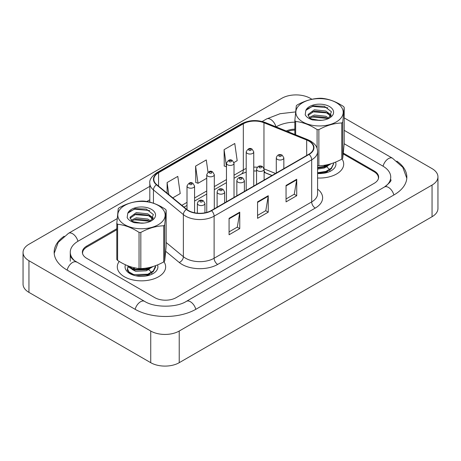 <?xml version="1.0" encoding="UTF-8"?>
<svg xmlns="http://www.w3.org/2000/svg" width="461" height="461" viewBox="0 0 461 461"><rect width="100%" height="100%" fill="white"/><g stroke="black" fill="none" stroke-linecap="round" stroke-linejoin="round"><path stroke-width="0.69" d="M271.944 175.526L264.424 172.489A20.146 11.629 0 0 0 264.118 172.368M119.226 261.433A24.174 13.957 0 0 0 117.301 266.89A24.174 13.957 0 0 0 124.384 276.756A24.174 13.957 0 0 0 150.724 279.781A24.174 13.957 0 0 0 165.649 266.89A24.174 13.957 0 0 0 163.943 261.739A24.174 13.957 0 0 1 165.649 266.89A24.174 13.957 0 0 1 150.724 279.781A24.174 13.957 0 0 1 124.384 276.756A24.174 13.957 0 0 1 117.301 266.89A24.174 13.957 0 0 1 119.226 261.433M308.841 141.066A16.118 9.306 180 0 1 313.561 147.647A16.118 9.306 180 0 1 308.841 154.228L211.271 210.556A16.118 9.306 180 0 1 186.676 209.317L156.757 184.648A16.118 9.306 180 0 1 153.841 179.312A16.118 9.306 180 0 1 158.561 172.731L243.327 123.796A16.118 9.306 180 0 1 263.963 122.753L306.692 140.023A16.118 9.306 180 0 1 308.841 141.066M309.124 140.905A16.515 9.537 0 0 0 306.922 139.833L264.193 122.563A16.515 9.537 0 0 0 243.039 123.629L158.279 172.57A16.515 9.537 0 0 0 156.429 184.78L186.348 209.45A16.515 9.537 0 0 0 211.553 210.723L309.124 154.389A16.515 9.537 0 0 0 309.124 140.905M229.077 218.33L229.077 234.776L239.76 228.61L239.76 212.164L229.077 218.33M229.077 231.86L237.306 227.106L239.714 212.705A4.028 2.328 -120 0 0 239.76 212.164M237.231 227.152L239.76 228.61M286.05 185.437L286.05 201.883L296.734 195.712L296.734 179.266L286.05 185.437M286.05 198.962L294.279 194.214L296.688 179.813A4.028 2.328 -120 0 0 296.734 179.266M294.204 194.254L296.734 195.712M257.561 201.883L257.561 218.33L268.244 212.164L268.244 195.712L257.561 201.883M257.561 215.408L265.79 210.66L268.204 196.259A4.028 2.328 -120 0 0 268.244 195.712M265.72 210.7L268.244 212.164M317.589 178.004A24.174 13.957 0 0 0 343.699 164.093A24.174 13.957 0 0 0 341.987 158.941A24.174 13.957 0 0 1 343.699 164.093A24.174 13.957 0 0 1 317.589 178.004M378.32 178.931A15.109 8.724 0 0 0 378.429 177.871A15.109 8.724 0 0 0 374.009 171.699L343.307 153.974M294.85 130.094A15.109 8.724 0 0 0 287.468 131.477M116.806 229.734L86.991 246.946A15.109 8.724 0 0 0 82.571 253.112A15.109 8.724 0 0 0 82.623 253.838M233.946 162.549L237.185 160.682L234.776 143.492L224.092 149.664L224.265 166.012M172.783 197.861L180.211 193.574L177.796 176.39L167.113 182.556L167.113 193.188M208.003 172.189L206.286 159.944L195.602 166.11L195.775 182.458M195.602 166.11L198.017 183.294L206.747 178.251M198.017 183.294L195.602 182.395M226.472 166.836L224.092 165.943M224.092 149.664L226.472 166.646M167.113 182.556L168.801 194.577M116.806 228.708L86.777 246.041A15.109 8.724 0 0 0 82.358 252.207A15.109 8.724 0 0 0 86.777 258.379L154.792 297.645A15.109 8.724 0 0 0 176.16 297.645L374.223 183.294A15.109 8.724 0 0 0 378.642 177.128A15.109 8.724 0 0 0 374.223 170.962L343.393 153.161M294.85 129.149A15.109 8.724 0 0 0 286.235 130.982M385.707 186.221A27.193 15.703 0 0 0 390.732 177.128A27.193 15.703 0 0 0 382.768 166.029L344.177 143.746M294.85 122.165A27.193 15.703 0 0 0 276.295 126.758L276.087 126.879M149.813 199.78L146.805 201.52M117.157 218.635L78.232 241.109A27.193 15.703 0 0 0 70.268 252.207A27.193 15.703 0 0 0 75.293 261.301M311.924 99.265L310.265 98.308A20.146 11.629 0 0 0 281.78 98.308L28.951 244.272A20.146 11.629 0 0 0 23.05 252.495A20.146 11.629 0 0 0 28.951 260.724L150.735 331.033A20.146 11.629 0 0 0 179.22 331.033L432.049 185.063A20.146 11.629 0 0 0 437.95 176.84A20.146 11.629 0 0 0 432.049 168.617L344.194 117.895M23.05 252.495L23.05 284.16A20.146 11.629 0 0 0 28.951 292.383L150.735 362.692A20.146 11.629 0 0 0 179.22 362.692L432.049 216.728A20.146 11.629 0 0 0 437.95 208.505L437.95 176.84M64.165 236.216A43.311 25.003 0 0 0 54.156 252.207A43.311 25.003 0 0 0 66.839 269.892L134.854 309.158A43.311 25.003 0 0 0 196.104 309.158L394.161 194.807A43.311 25.003 0 0 0 406.844 177.128A43.311 25.003 0 0 0 396.835 161.137M324.313 165.286L326.181 166.075M317.589 173.509A16.417 9.479 0 0 0 331.136 170.8A16.417 9.479 0 0 0 335.579 162.111M132.434 268.919L134.762 267.853M146.264 268.083L148.131 268.872M127.991 266.204L127.294 270.215L130.451 273.915M125.467 264.787A16.417 9.479 0 0 0 129.864 273.592A16.417 9.479 0 0 0 153.087 273.592A16.417 9.479 0 0 0 157.529 264.902M298.388 118.437A23.667 13.663 0 0 0 330.18 124.487A23.667 13.663 0 0 0 340.662 106.134A23.667 13.663 0 0 0 308.87 100.083A23.667 13.663 0 0 0 298.388 118.437M294.85 134.468L294.85 120.552A27.193 15.703 0 0 0 295.242 121.013A27.193 15.703 0 0 0 295.657 121.468L295.657 134.791M317.093 148.459L317.093 129.587C309.976 124.902 302.831 122.194 295.657 121.468M317.093 129.587A27.193 15.703 0 0 0 318.874 129.645L318.874 165.793C326.486 165.568 334.116 163.35 341.768 159.131A27.193 15.703 0 0 0 342.742 158.273L344.194 143.492L344.194 107.344L342.742 122.119L342.742 158.273M341.768 159.131L341.768 122.983C334.116 123.214 326.486 125.438 318.874 129.645M341.768 122.983A27.193 15.703 0 0 0 342.742 122.119M344.194 107.344A27.193 15.703 0 0 0 343.808 106.877A27.193 15.703 0 0 0 343.393 106.422C336.219 101.72 329.073 99.011 321.957 98.308A27.193 15.703 0 0 0 320.176 98.251C312.523 98.487 304.894 100.705 297.282 104.912A27.193 15.703 0 0 0 296.308 105.771L294.85 120.552M317.589 165.758A27.193 15.703 0 0 0 318.874 165.793M322.083 120.275L314.846 120.137M328.9 118.27L325.835 116.264L314.344 115.014L309.25 117.417L309.55 117.693A11.513 6.644 0 0 0 311.135 118.926M327.95 118.788L325.835 117.567L314.344 116.322L309.994 118.102M330.877 116.195L329.805 114.04L325.835 111.038L314.344 109.793L308.029 114.478L309.245 117.417M330.572 116.633L329.805 115.348L325.835 112.346L314.344 111.095L308.081 115.463M333.597 163.903L331.292 168.83L325.858 172.068L317.589 173.365M333.585 162.894L333.574 163.753L331.292 168.179L325.858 171.417L317.589 172.714M331.188 163.713L325.858 166.847L317.589 168.144M329.978 164.07L325.858 166.19L317.589 167.493M328.572 118.506L331.424 111.758L324.331 106.261L313.082 105.874L305.827 110.415L305.205 114.812C306.467 117.071 308.893 118.777 312.483 119.918L319.715 120.407A14.072 8.125 0 0 0 329.471 118.028A14.072 8.125 0 0 0 326.376 105.189A14.072 8.125 0 0 0 305.827 110.415M319.715 120.407L310.921 118.811L309.55 117.693M328.503 118.54L312.068 117.002M331.39 115.187L327.736 112.957L312.068 111.781M327.783 107.759L312.783 106.376L306.836 109.05M329.344 164.249L329.033 164.704M327.731 166.069L324.296 168L317.589 169.095M327.731 171.29L324.579 173.117M323.501 165.401L325.495 166.185M326.676 166.836L328.906 168.789M329.719 170.132L330.024 171.066M327.915 164.6L324.475 166.628M120.338 221.228A23.667 13.663 0 0 0 152.13 227.285A23.667 13.663 0 0 0 162.612 208.931A23.667 13.663 0 0 0 130.82 202.875A23.667 13.663 0 0 0 120.338 221.228M117.607 260.413A27.193 15.703 0 0 1 117.192 259.958A27.193 15.703 0 0 1 116.806 259.497L116.806 223.343A27.193 15.703 0 0 0 117.192 223.81A27.193 15.703 0 0 0 117.607 224.265L117.607 260.413C124.724 265.098 131.869 267.806 139.043 268.527A27.193 15.703 0 0 0 140.824 268.59C148.436 268.365 156.066 266.141 163.718 261.923A27.193 15.703 0 0 0 164.692 261.064L166.15 246.289L166.15 210.135L164.692 224.916L164.692 261.064M139.043 268.527L139.043 232.379C131.927 227.694 124.781 224.991 117.607 224.265M139.043 232.379A27.193 15.703 0 0 0 140.824 232.436L140.824 268.59M163.718 261.923L163.718 225.775C156.066 226.011 148.436 228.23 140.824 232.436M163.718 225.775A27.193 15.703 0 0 0 164.692 224.916M166.15 210.135A27.193 15.703 0 0 0 165.758 209.674A27.193 15.703 0 0 0 165.343 209.219C158.169 204.511 151.024 201.809 143.907 201.105A27.193 15.703 0 0 0 142.126 201.048C134.479 201.278 126.844 203.503 119.232 207.709A27.193 15.703 0 0 0 118.258 208.568L116.806 223.343M144.039 223.066L136.802 222.928M150.856 221.061L147.791 219.056L136.295 217.811L131.201 220.214M149.906 221.585L147.791 220.364L136.295 219.113L131.95 220.9M152.833 218.992L151.755 216.837L147.791 213.835L136.295 212.59L129.985 217.275L131.5 220.485A11.513 6.644 0 0 0 133.091 221.724M152.528 219.43L151.755 218.139L147.791 215.137L136.295 213.892L130.037 218.26M155.536 265.692L155.524 267.201L153.242 271.627L147.808 274.865L135.684 275.759M132.739 274.917L128.913 272.572L127.403 269.305L128.112 266.366M155.547 266.043L153.242 270.976L147.808 274.209L133.759 274.618L128.913 271.921L127.403 268.654M153.138 266.51L147.808 269.639L133.759 270.048L128.913 267.351L127.789 265.778M151.934 266.867L147.808 268.988L133.759 269.397L128.291 265.974M150.522 221.303L153.375 214.555L146.281 209.052L135.033 208.666L127.783 213.213L127.155 217.609C128.417 219.868 130.843 221.568 134.439 222.709L141.665 223.205A14.072 8.125 0 0 0 151.427 220.825A14.072 8.125 0 0 0 148.327 207.986A14.072 8.125 0 0 0 127.783 213.213M141.665 223.205L132.877 221.603L131.5 220.485M150.453 221.332L134.024 219.793M153.34 217.984L149.687 215.754L134.024 214.572M149.733 210.55L134.739 209.173L128.786 211.847M151.294 267.04L150.983 267.501M149.681 268.867L146.252 270.791L135.661 271.316L132.007 269.391M149.681 274.088L146.529 275.909M133.2 268.976L135.488 267.997M145.457 268.193L147.451 268.976M148.626 269.627L150.856 271.587M151.669 272.929L151.974 273.857M149.871 267.397L146.431 269.42M317.589 189.091A25.182 14.539 180 0 1 315.249 208.09L217.678 264.424A5.036 2.91 60 0 1 214.117 258.252L311.688 201.924A20.146 11.629 0 0 0 317.589 193.701L317.589 151.594A20.146 11.629 180 0 1 311.688 159.817A5.036 2.91 -120 0 0 309.124 154.389M217.678 264.424A25.182 14.539 180 0 1 182.072 264.424A25.182 14.539 180 0 1 179.248 262.482L165.764 251.36M186.348 209.45A5.036 3.371 129.5 0 0 183.374 214.596L183.374 256.702A20.146 11.629 0 0 0 185.633 258.252A20.146 11.629 0 0 0 214.117 258.252L214.117 216.151A20.146 11.629 180 0 1 183.374 214.596L153.455 189.926A20.146 11.629 180 0 1 149.813 183.259L149.813 202.149M317.589 151.594C317.266 148.131 316.943 145.255 310.645 141.066L308 139.781A5.036 2.357 112 0 0 306.922 139.833M308 139.781L265.271 122.505C256.933 119.555 249.015 119.981 241.518 123.79A5.036 2.91 60 0 1 243.039 123.629M158.279 172.57A5.036 2.91 -120 0 0 156.757 172.731C151.531 176.488 149.214 179.997 149.813 183.259M156.429 184.78A5.036 3.371 129.5 0 0 153.455 189.926L153.455 203.226M265.271 122.505A5.036 2.357 112 0 0 264.193 122.563M211.553 210.723A5.036 2.91 60 0 1 214.117 216.151L311.688 159.817L311.688 201.924A5.036 2.91 60 0 0 315.249 208.09M166.15 242.498L183.374 256.702A5.036 3.371 -50.5 0 1 179.248 262.482M158.561 172.731L158.561 186.135M306.692 140.023L306.692 155.466M263.963 122.753L263.963 168.294M275.505 173.469L264.095 168.859M257.324 167.245A16.118 9.306 0 0 0 253.757 167.141M246.203 168.53A16.118 9.306 0 0 0 243.327 169.85L234.027 175.215M243.327 123.796L243.327 169.85A9.064 5.232 60 0 1 241.449 173.999L234.027 178.28M226.472 179.577L214.302 186.607M206.747 190.963L194.571 197.994M187.016 202.356L181.853 205.341M272.053 175.462L265.767 172.921A9.064 4.247 -68 0 1 264.118 170.472M257.561 202.402L268.204 196.259M286.05 185.956L296.688 179.813M229.077 218.848L239.714 212.705M277.395 159.385A3.774 2.178 180 0 1 276.289 157.846C277.257 154.746 279.233 153.847 282.218 155.15L283.843 157.846A3.774 2.178 180 0 1 281.515 159.858A3.774 2.178 180 0 1 277.395 159.385M280.956 155.276A1.256 0.726 0 0 0 279.176 155.276A1.256 0.726 0 0 0 279.176 156.302A1.256 0.726 0 0 0 280.956 156.302A1.256 0.726 0 0 0 280.956 155.276M253.757 186.031L253.757 151.859A3.774 2.178 180 0 1 251.424 153.876A3.774 2.178 180 0 1 247.309 153.404A3.774 2.178 180 0 1 246.203 151.859L246.203 190.387M249.09 150.321A1.256 0.726 0 0 0 250.87 150.321A1.256 0.726 0 0 0 250.87 149.289A1.256 0.726 0 0 0 249.09 149.289A1.256 0.726 0 0 0 249.09 150.321M195.798 309.331A8.056 4.65 -120 0 0 186.377 301.356C176.465 307.764 154.487 307.764 144.581 301.356L74.186 260.511C72.152 258.834 70.959 257.422 70.602 256.281L70.268 254.679M135.154 309.331A8.056 4.65 -60 0 1 140.553 301.759A8.056 4.65 -60 0 1 144.581 301.356M67.139 270.065A8.056 4.65 -60 0 1 72.538 262.488A8.056 4.65 -60 0 1 76.566 262.09M54.196 253.343L58.207 242.388L68.505 233.306A8.056 4.65 60 0 1 77.932 241.287M262.182 121.491L266.567 118.961A8.056 4.65 60 0 1 275.966 126.827M406.804 178.263L402.793 167.308L392.495 158.227A8.056 4.65 120 0 0 388.462 158.624A8.056 4.65 120 0 0 383.068 166.202M393.861 194.986A8.056 4.65 -120 0 0 384.434 187.01L186.377 301.356M179.22 362.692L179.22 331.033M150.735 362.692L150.735 331.033M28.951 292.383L28.951 260.724M432.049 216.728L432.049 185.063M86.777 247.073L86.777 246.041M374.223 171.826L374.223 170.962M257.67 170.777A3.774 2.178 180 0 1 256.564 169.233C257.532 166.133 259.503 165.234 262.488 166.536L264.118 169.233A3.774 2.178 180 0 1 261.785 171.25A3.774 2.178 180 0 1 257.67 170.777M261.231 166.663A1.256 0.726 0 0 0 259.451 166.663A1.256 0.726 0 0 0 259.451 167.689A1.256 0.726 0 0 0 261.231 167.689A1.256 0.726 0 0 0 261.231 166.663M237.945 182.164A3.774 2.178 180 0 1 236.839 180.626C237.801 177.525 239.778 176.626 242.763 177.929L244.388 180.626A3.774 2.178 180 0 1 242.06 182.637A3.774 2.178 180 0 1 237.945 182.164M241.501 178.055A1.256 0.726 0 0 0 239.72 178.055A1.256 0.726 0 0 0 239.72 179.081A1.256 0.726 0 0 0 241.501 179.081A1.256 0.726 0 0 0 241.501 178.055M218.214 193.557A3.774 2.178 180 0 1 217.108 192.012C218.076 188.912 220.047 188.013 223.032 189.315L224.663 192.012A3.774 2.178 180 0 1 222.329 194.029A3.774 2.178 180 0 1 218.214 193.557M221.776 189.442A1.256 0.726 0 0 0 219.995 189.442A1.256 0.726 0 0 0 219.995 190.474A1.256 0.726 0 0 0 221.776 190.474A1.256 0.726 0 0 0 221.776 189.442M198.489 204.943A3.774 2.178 180 0 1 197.383 203.405C198.345 200.305 200.322 199.406 203.307 200.708L204.938 203.405A3.774 2.178 180 0 1 202.604 205.416A3.774 2.178 180 0 1 198.489 204.943M202.051 200.835A1.256 0.726 0 0 0 200.27 200.835A1.256 0.726 0 0 0 200.27 201.86A1.256 0.726 0 0 0 202.051 201.86A1.256 0.726 0 0 0 202.051 200.835M234.027 197.417L234.027 163.252A3.774 2.178 180 0 1 231.699 165.263A3.774 2.178 180 0 1 227.578 164.79A3.774 2.178 180 0 1 226.472 163.252L226.472 201.78M229.359 161.707A1.256 0.726 0 0 0 231.14 161.707A1.256 0.726 0 0 0 231.14 160.682A1.256 0.726 0 0 0 229.359 160.682A1.256 0.726 0 0 0 229.359 161.707M214.302 208.81L214.302 174.638A3.774 2.178 180 0 1 211.968 176.655A3.774 2.178 180 0 1 207.853 176.183A3.774 2.178 180 0 1 206.747 174.638L206.747 212.394M209.634 173.1A1.256 0.726 0 0 0 211.415 173.1A1.256 0.726 0 0 0 211.415 172.068A1.256 0.726 0 0 0 209.634 172.068A1.256 0.726 0 0 0 209.634 173.1M194.571 212.763L194.571 186.031A3.774 2.178 180 0 1 192.243 188.042A3.774 2.178 180 0 1 188.123 187.569A3.774 2.178 180 0 1 187.016 186.031L187.016 209.588M189.903 184.486A1.256 0.726 0 0 0 191.684 184.486A1.256 0.726 0 0 0 191.684 183.461A1.256 0.726 0 0 0 189.903 183.461A1.256 0.726 0 0 0 189.903 184.486M241.518 123.79L156.757 172.731M378.429 177.871L378.429 178.591M82.571 253.112L82.571 253.671M265.767 172.921L264.118 172.333M256.564 171.002L253.757 170.968M246.203 172.068L241.449 173.999M226.472 182.642L214.302 189.673M206.747 194.029L194.571 201.059M187.016 205.422L184.037 207.139M276.289 173.019L276.289 157.846M283.843 168.657L283.843 157.846M253.757 151.859L252.127 149.168C249.937 147.583 247.96 148.482 246.203 151.859M68.505 233.306L149.813 186.365M390.732 179.594C391.856 180.412 389.758 182.884 384.434 187.01M344.194 130.342L392.495 158.227M266.567 118.961L280.046 113.717L295.553 111.919M70.268 261.254L70.268 252.207M256.564 184.406L256.564 169.233M264.118 180.044L264.118 169.233M236.839 195.798L236.839 180.626M244.388 191.436L244.388 180.626M217.108 207.185L217.108 192.012M224.663 202.823L224.663 192.012M197.383 213.172L197.383 203.405M204.938 212.809L204.938 203.405M234.027 163.252L232.402 160.555C230.206 158.976 228.235 159.875 226.472 163.252M214.302 174.638L212.671 171.947C210.481 170.363 208.505 171.262 206.747 174.638M194.571 186.031L192.946 183.334C190.756 181.755 188.78 182.654 187.016 186.031M333.597 163.897L333.597 163.246"/></g></svg>
